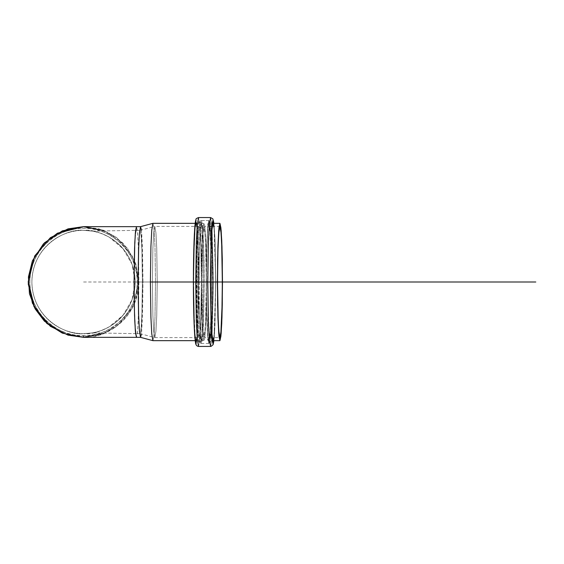 <?xml version="1.0" encoding="UTF-8"?>
<svg xmlns="http://www.w3.org/2000/svg" width="564" height="564" viewBox="0 0 564 564"><rect width="100%" height="100%" fill="white"/><g stroke="black" fill="none" stroke-linecap="round" stroke-linejoin="round"><path stroke-width="0.42" stroke-dasharray="2.82 2.11" d="M62.999 331.611C69.576 334.332 76.422 335.7 83.542 335.7C90.663 335.7 97.516 334.332 104.093 331.611C110.671 328.882 116.48 325.005 121.514 319.971C126.547 314.938 130.432 309.128 133.153 302.551C135.882 295.973 137.242 289.12 137.242 282C137.242 274.879 135.882 268.027 133.153 261.449C130.432 254.872 126.547 249.062 121.514 244.029C116.48 238.995 110.671 235.117 104.093 232.389C97.516 229.668 90.663 228.3 83.542 228.3C76.422 228.3 69.576 229.668 62.999 232.389C56.414 235.117 50.612 238.995 45.578 244.029C40.537 249.062 36.66 254.872 33.939 261.449C31.21 268.027 29.85 274.879 29.85 282C29.85 289.12 31.21 295.973 33.939 302.551C36.66 309.128 40.537 314.938 45.578 319.971C50.612 325.005 56.414 328.882 62.999 331.611M103.311 329.721C96.987 332.344 90.395 333.655 83.542 333.655C76.697 333.655 70.105 332.344 63.774 329.721C57.45 327.099 51.86 323.369 47.016 318.526C42.173 313.683 38.444 308.099 35.821 301.768C33.198 295.437 31.887 288.853 31.887 282C31.887 275.147 33.198 268.563 35.821 262.232C38.444 255.901 42.173 250.317 47.016 245.474C51.86 240.631 57.45 236.901 63.774 234.279C70.105 231.656 76.697 230.345 83.542 230.345C90.395 230.345 96.987 231.656 103.311 234.279C109.642 236.901 115.225 240.631 120.069 245.474C124.912 250.317 128.648 255.901 131.271 262.232C133.894 268.563 135.198 275.147 135.198 282C135.198 288.853 133.894 295.437 131.271 301.768C128.648 308.099 124.912 313.683 120.069 318.526C115.225 323.369 109.642 327.099 103.311 329.721M103.995 333.43L116.121 326.746L127.464 315.678L135.797 300.252L138.892 282L135.797 263.748L127.464 248.322L116.121 237.254L103.995 230.57L116.121 237.254L127.464 248.322L135.797 263.748L138.892 282C138.138 322.968 99.736 339.57 83.542 337.342L99.045 335.129L116.755 326.274L132.378 308.043L138.892 282L132.378 255.957L116.755 237.726L99.045 228.871L83.542 226.657L104.728 230.866L122.684 242.865L134.676 260.822L138.892 282L138.187 321.135L137.397 333.134L136.474 337.342L137.616 330.835L138.406 315.205L138.892 282L138.406 248.794L137.616 233.165L136.474 226.657L137.397 230.866L138.187 242.865L138.892 282L142.981 282L142.495 248.583L141.691 232.953L140.57 226.657M83.542 337.342L104.728 333.134L122.684 321.135L134.676 303.178L138.892 282L217.507 282L83.542 282M152.95 340.663L154.155 333.761L155.001 317.201L155.509 282L155.001 246.799L154.155 230.239L152.95 223.337M193.6 258.277L193.537 282L194.051 246.799L194.89 230.239L196.096 223.337L197.301 230.239L198.147 246.799L198.655 282L198.147 317.201L197.301 333.761L196.096 340.663L194.89 333.761L194.051 317.201L193.537 282L193.6 305.723M152.922 223.337L154.134 230.006L154.994 246.581L155.509 282L142.981 282L155.509 282L154.994 317.419L154.134 333.994L152.922 340.663M140.57 337.342L141.691 331.047L142.495 315.417L142.981 282L138.892 282M141.395 230.006L142.981 282L141.395 333.994M196.096 343.984L197.132 339.267L198.598 305.723L198.598 258.277L197.132 224.733L196.096 220.016L195.059 224.733M194.185 325.83L195.059 339.267M193.734 304.447L193.734 259.553L195.116 227.8L196.096 223.337L197.076 227.8L197.908 240.518L198.465 259.553L198.465 304.447L197.908 323.482L197.076 336.2L196.096 340.663L195.116 336.2L193.734 304.447M213.925 340.663L214.969 325.83L215.758 282L214.969 238.17L213.925 223.337L215.758 282L213.925 340.663L214.553 333.712L215.758 282.98L215.103 241.448L213.946 223.337M213.869 226.411L214.863 240.518L215.61 282L214.863 323.482L213.869 337.589M210.598 217.556L211.944 225.459L210.598 217.556M212.022 226.411L213.411 282L212.022 337.589L213.411 282L212.022 226.411M211.944 338.541L210.598 346.444L211.944 338.541M198.556 346.444L199.875 338.865L200.805 320.669L201.369 282L200.805 243.331L199.875 225.135L198.556 217.556L199.875 225.135L200.805 243.331L201.369 282L200.805 320.669L199.875 338.865L198.556 346.444M197.203 338.541L198.803 282L197.203 225.459M213.051 340.663L214.257 333.761L215.103 317.201L215.61 282L215.103 246.799L214.257 230.239L213.051 223.337M92.468 332.88L83.542 333.655C68.434 335.735 32.592 320.232 31.887 282C32.592 243.768 68.434 228.265 83.542 230.345L92.468 231.12C96.24 231.409 101.865 233.447 109.338 237.247C115.895 241.399 120.477 245.248 123.1 248.78L132.082 264.319L135.198 282L132.082 299.681L123.1 315.22C120.477 318.752 115.895 322.601 109.338 326.753C101.865 330.553 96.24 332.591 92.468 332.88L136.474 333.655A51.655 2.256 -90 0 1 134.225 282A51.655 2.256 -90 0 1 136.474 230.345L92.468 231.12L83.542 230.345A51.655 51.655 0 0 0 31.887 282A51.655 51.655 0 0 0 83.542 333.655C98.658 335.735 134.5 320.232 135.198 282C134.5 243.768 98.658 228.265 83.542 230.345C68.434 228.265 32.592 243.768 31.887 282C32.592 320.232 68.434 335.735 83.542 333.655L92.468 332.88C99.377 331.47 105.003 329.432 109.338 326.753L123.1 315.22L132.082 299.681L135.198 282L157.236 282L156.75 248.646L155.953 232.946L154.811 226.411L153.669 232.946L152.872 248.646L152.386 282L152.872 315.354L153.669 331.054L154.811 337.589L155.953 331.054L156.75 315.354L157.236 282L142.389 282L141.931 250.811L141.183 236.224L140.112 230.345L139.061 236.626L138.328 251.199L137.884 282L138.328 312.801L139.061 327.374L140.112 333.655L141.183 327.776L141.931 313.189L142.389 282L141.938 312.992L141.197 327.578L140.14 333.655L139.075 327.578L138.335 312.992L137.884 282L138.335 251.008L139.075 236.422L140.14 230.345L141.197 236.422L141.938 251.008L142.389 282L135.198 282L132.082 264.319L123.1 248.78L109.338 237.247C105.003 234.568 99.377 232.53 92.468 231.12L136.474 230.345C134.81 231.05 134.133 266.892 134.225 282C134.133 297.108 134.81 332.95 136.474 333.655L92.468 332.88M212.529 282L212.043 248.646L211.246 232.946L210.104 226.411L208.962 232.946L208.165 248.646L207.679 282L208.165 315.354L208.962 331.054L210.104 337.589L211.246 331.054L212.043 315.354L212.529 282L212.346 303.277L211.035 333.359L210.104 337.589L209.173 333.359L208.391 321.311L207.862 303.277L207.862 260.723L209.173 230.641L210.104 226.411L211.465 235.985L212.529 282M196.624 282L152.386 282L196.624 282L197.104 248.646L197.908 232.946L199.043 226.411L200.185 232.946L200.988 248.646L201.468 282L200.988 315.354L200.185 331.054L199.043 337.589L197.908 331.054L197.104 315.354L196.808 260.723L197.329 242.689L198.119 230.641L199.043 226.411L199.973 230.641L200.763 242.689L201.285 260.723L201.468 282L200.763 321.311L199.973 333.359L199.043 337.589L198.119 333.359L197.329 321.311L196.624 282M157.236 282L156.743 315.565L155.932 331.265L154.783 337.589L153.655 330.835L152.865 315.149L152.386 282L152.865 248.851L153.655 233.165L154.783 226.411L155.932 232.735L156.743 248.435L157.236 282M208.877 220.503L200.276 220.503L198.888 221.532L198.563 222.618C197.971 225.459 197.485 231.762 197.097 241.54L196.413 282L196.617 305.061L197.188 324.617L198.042 337.681L199.043 342.263L200.051 337.681L201.475 305.061L201.475 258.939L200.051 226.319L199.043 221.737L198.042 226.319L196.617 258.939L196.42 282L206.191 282L197.59 282L198.126 318.9L199.014 336.257L200.276 343.497L201.538 336.257L202.42 318.9L202.955 282L202.42 245.1L201.538 227.743L200.276 220.503L199.014 227.743L198.126 245.1L197.59 282L196.413 282C196.314 299.625 197.097 341.446 199.043 342.263C200.988 341.446 201.778 299.625 201.672 282C201.778 264.375 200.988 222.554 199.043 221.737C197.097 222.554 196.314 264.375 196.42 282L197.146 323.651C197.52 332.76 197.992 338.668 198.563 341.375L200.276 343.497L199.014 336.257L198.126 318.9L197.59 282L198.126 245.1L199.014 227.743L200.276 220.503L201.538 227.743L202.42 245.1L202.955 282L202.42 318.9L201.538 336.257L200.276 343.497L208.877 343.497L207.615 336.257L206.727 318.9L206.191 282L206.727 245.1L207.615 227.743L208.877 220.503L210.139 227.743L211.021 245.1L211.556 282L211.021 318.9L210.139 336.257L208.877 343.497L210.139 336.257L211.021 318.9L211.556 282L211.021 245.1L210.139 227.743L208.877 220.503L207.615 227.743L206.727 245.1L206.191 282L207.474 282L208.243 324.617L209.096 337.681L210.104 342.263L211.112 337.681L212.536 305.061L212.536 258.939L211.112 226.319L210.104 221.737L209.096 226.319L208.243 239.383L207.474 282L206.191 282L206.727 318.9L207.615 336.257L208.877 343.497L209.9 338.816L210.774 325.484L211.352 305.533L211.556 282L210.774 238.516L209.9 225.184L208.877 220.503L207.848 225.184L206.396 258.467L206.396 305.533L207.848 338.816L208.877 343.497L207.615 336.257L206.727 318.9L206.191 282L206.727 245.1L207.615 227.743L208.877 220.503L210.139 227.743L211.021 245.1L211.556 282L211.021 318.9L210.139 336.257L208.877 343.497L210.259 342.468L210.591 341.382C211.726 336.934 212.684 313.457 212.734 284.193C212.79 256.789 211.951 230.204 210.753 223.492L210.386 221.856L208.877 220.503L201.503 220.503L200.474 225.184L199.029 258.467L199.029 305.533L200.474 338.816L201.503 343.497L202.532 338.816L203.4 325.484L204.189 282L203.985 258.467L202.532 225.184L201.503 220.503L200.241 227.743L199.36 245.1L198.824 282L199.36 318.9L200.241 336.257L201.503 343.497L202.765 336.257L203.646 318.9L204.189 282L203.646 245.1L202.765 227.743L201.503 220.503M209.343 339.669L207.474 282L212.734 282L211.514 332.922M83.542 335.7C99.25 337.857 136.509 321.748 137.242 282C136.509 242.252 99.25 226.143 83.542 228.3C67.835 226.143 30.583 242.252 29.85 282C30.583 321.748 67.835 337.857 83.542 335.7M199.148 304.356L199.148 259.644L199.698 240.694L200.53 228.025L201.503 223.577L202.476 228.025L203.308 240.694L203.858 259.644L204.055 282L203.308 323.306L202.476 335.975L201.503 340.423L200.53 335.975L199.698 323.306L199.148 304.356M206.304 282L207.051 240.257L207.89 227.461L208.877 222.963L209.864 227.461L211.253 259.405L211.451 282L210.696 323.743L209.864 336.539L208.877 341.037L207.89 336.539L206.494 304.595L206.304 282L201.602 282L206.304 282L206.791 247.406L207.594 230.789L208.765 223.02L210.019 229.076L210.908 245.756L211.451 282L210.908 318.244L210.019 334.924L208.765 340.98L207.594 333.211L206.791 316.594L206.304 282L205.627 320.267L204.866 331.999L203.964 336.116L203.054 331.999L202.293 320.267L201.602 282L202.046 313.711L202.786 328.946L203.858 336.066L205.007 330.511L205.825 315.227L206.318 282L205.825 248.773L205.007 233.489L203.858 227.934L202.786 235.054L202.046 250.289L201.602 282L202.293 243.733L203.054 232.001L203.964 227.884L204.866 232.001L205.627 243.733L206.318 282M206.191 282L198.824 282L206.191 282M201.609 259.644L201.411 282L202.159 323.306L202.984 335.975L203.964 340.423L204.936 335.975L206.318 304.356L206.318 259.644L204.936 228.025L203.964 223.577L202.984 228.025L201.609 259.644M201.411 282L198.958 282L201.411 282L201.919 246.947L202.765 230.45L203.964 223.577L205.162 230.45L206.001 246.947L206.509 282L206.001 317.053L205.162 333.55L203.964 340.423L202.765 333.55L201.919 317.053L201.411 282M198.958 282L199.466 317.053L200.305 333.55L201.503 340.423L202.702 333.55L203.541 317.053L204.055 282L203.541 246.947L202.702 230.45L201.503 223.577L200.305 230.45L199.466 246.947L198.958 282M195.2 340.663L196.096 340.663M195.2 223.337L196.096 223.337M219.932 226.411L211.86 226.411M210.104 337.589L219.932 337.589M154.811 337.589L199.043 337.589M199.043 226.411L154.811 226.411M140.112 333.655L154.783 337.589M140.112 230.345L154.783 226.411M140.14 333.655L136.474 333.655M136.474 230.345L140.14 230.345M208.877 343.497L201.503 343.497M203.858 336.066L208.765 340.98M203.858 227.934L208.765 223.02M203.964 223.577L201.503 223.577M203.964 340.423L201.503 340.423"/><path stroke-width="0.85" d="M222.301 259.553L222.301 304.447L221.744 323.482L220.912 336.2L219.932 340.663L218.952 336.2L217.57 304.447L217.57 259.553L218.952 227.8L219.932 223.337L220.912 227.8L221.744 240.518L222.301 259.553M222.174 303.277L222.357 282L221.652 242.689L220.862 230.641L219.932 226.411L219.008 230.641L218.219 242.689L217.697 260.723L217.507 282L218.219 321.311L219.008 333.359L219.932 337.589L220.862 333.359L222.174 303.277M83.542 226.657L57.465 233.186L43.421 243.881L32.416 260.808L43.421 243.881L57.465 233.186L83.542 226.657L103.995 230.57L83.542 226.657L68.047 228.871L50.337 237.726L34.714 255.957L28.2 282L34.714 308.043L50.337 326.274L68.047 335.129L83.542 337.342L62.407 333.148L83.542 337.342L83.542 335.7L83.542 337.342L62.364 333.134L44.408 321.135L32.416 303.178L28.2 282L32.416 260.822L44.408 242.865L62.364 230.866L83.542 226.657L136.474 226.657L135.339 233.165L134.542 248.794L134.063 282L134.542 315.205L135.339 330.835L136.474 337.342L135.55 333.134L134.768 321.135L134.246 303.178L134.063 282L134.768 242.865L135.55 230.866L136.474 226.657L140.57 226.657L141.395 230.006M44.38 321.106L35.243 309.016L29.462 293.766L28.433 276.966L32.409 260.836L28.235 283.974L33.967 306.597L46.911 323.482L62.322 333.112L44.436 321.163M195.2 223.337L152.95 223.337L151.744 230.239L150.905 246.799L150.391 282L150.905 317.201L151.744 333.761L152.95 340.663L195.2 340.663M150.391 282L193.389 282L150.391 282L150.898 247.018L151.73 230.464L152.922 223.337L140.542 226.657L139.414 233.383L138.631 248.999L138.152 282L138.631 315.001L139.414 330.617L140.542 337.342L152.922 340.663L151.73 333.536L150.898 316.982L150.391 282M141.395 333.994L140.57 337.342L139.435 330.835L138.638 315.205L138.152 282L138.638 248.794L139.435 233.165L140.57 226.657M195.059 224.733L193.6 258.277M195.059 339.267L196.096 343.984M193.6 305.723L194.185 325.83M210.351 282L211.14 325.83L212.022 339.267L213.051 343.984L213.925 340.663L212.388 342.059L211.133 325.618L210.351 282L211.133 238.382L212.388 221.941L213.925 223.337L213.051 220.016L212.022 224.733L211.14 238.17L210.351 282L207.785 282L208.349 243.331L209.272 225.135L210.598 217.556L209.272 225.135L208.349 243.331L207.785 282L195.743 282L196.307 320.669L197.231 338.865L198.556 346.444L197.231 338.865L196.307 320.669L195.743 282L207.785 282L208.349 320.669L209.272 338.865L210.598 346.444L209.272 338.865L208.349 320.669L207.785 282L210.351 282M213.869 337.589L213.051 340.663L212.071 336.2L211.246 323.482L210.492 282L211.246 240.518L212.071 227.8L213.051 223.337L213.869 226.411M211.944 225.459L212.022 226.411L211.944 225.459M212.022 337.589L211.944 338.541L212.022 337.589M197.203 225.459L195.616 220.989L194.256 236.584L193.396 282C193.41 249.887 194.425 225.868 195.553 221.032L195.997 219.424C195.645 218.966 196.498 218.346 198.556 217.556L197.231 225.135L196.307 243.331L195.743 282L196.307 243.331L197.231 225.135L198.556 217.556L210.598 217.556L212.875 218.867L213.946 223.337M213.946 340.663L213.1 344.71L211.006 346.416L198.556 346.444C197.287 346.218 196.448 345.64 196.053 344.71C196.046 344.484 195.433 345.097 194.601 333.712C193.819 321.043 193.417 303.806 193.389 282L195.743 282L193.389 282L194.256 327.416L195.616 343.011L197.203 338.541M219.932 223.337L213.051 223.337L211.852 230.239L211.006 246.799L210.492 282L217.373 282L217.887 246.799L218.733 230.239L219.932 223.337L221.137 230.239L221.983 246.799L222.491 282L221.983 317.201L221.137 333.761L219.932 340.663L218.733 333.761L217.887 317.201L217.373 282L210.492 282L211.006 317.201L211.852 333.761L213.051 340.663L219.932 340.663M535.8 282L217.507 282L217.993 248.646L218.797 232.946L219.932 226.411L221.074 232.946L221.878 248.646L222.357 282L221.878 315.354L221.074 331.054L219.932 337.589L218.797 331.054L217.993 315.354L217.507 282L518.281 282M211.514 332.922L209.343 339.669M103.995 333.43L83.542 337.342L140.57 337.342M211.86 226.411L210.104 226.411"/></g></svg>
